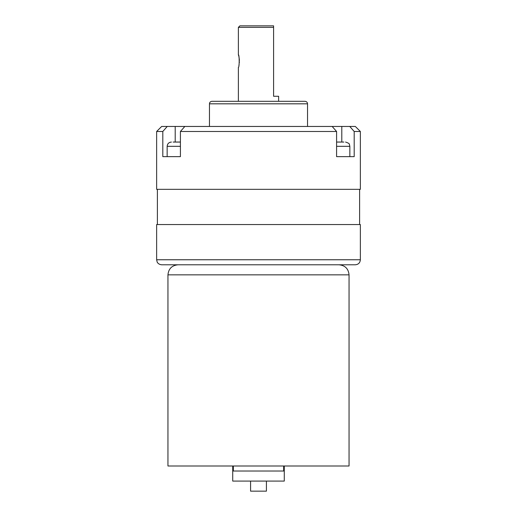 <?xml version="1.0" encoding="UTF-8"?>
<svg xmlns="http://www.w3.org/2000/svg" width="517" height="517" viewBox="0 0 517 517"><rect width="100%" height="100%" fill="white"/><g stroke="black" fill="none" stroke-linecap="round" stroke-linejoin="round"><path stroke-width="0.78" d="M360.362 224.546L156.638 224.546L156.638 259.76L360.362 259.76L360.362 224.546M360.362 259.76C360.065 262.81 358.391 264.491 355.334 264.788L161.666 264.788C158.112 264.465 157.045 261.906 157.149 261.97L156.638 259.76M180.414 146.324L167.153 146.324L167.153 156.638L180.414 156.638L162.81 156.638L162.81 131.486L156.638 131.486L156.638 189.332L360.362 189.332L360.362 131.486L354.19 131.486L349.763 126.458L355.334 126.458L360.362 131.486M173.13 142.052L180.414 142.052M167.954 274.85L167.954 465.998L349.046 465.998L349.046 274.85L167.954 274.85C168.548 268.737 171.903 265.383 178.016 264.788M284.279 465.998L284.279 481.088L232.721 481.088L232.721 465.998M250.577 481.088L250.577 491.15L266.423 491.15L266.423 481.088M233.348 465.998L233.348 471.026L283.652 471.026L283.652 465.998M273.59 27.362L238.376 27.362L239.888 25.85L273.59 25.85L273.59 96.272L278.624 96.272L278.624 101.306M238.376 101.306L238.376 67.352C239.468 67.74 239.468 54.382 238.382 54.776L238.376 27.362M238.408 54.86L238.576 55.435M238.602 55.539L238.731 56.017M238.919 56.805L239.222 58.55M239.274 58.983L239.377 60.567M239.371 61.794L239.319 62.635M239.074 64.528L238.906 65.362M332.16 126.458L336.586 131.486L180.414 131.486L184.84 126.458L349.763 126.458M354.19 131.486L354.19 156.638L336.586 156.638L336.586 131.486M180.414 131.486L180.414 156.638M156.638 131.486L161.666 126.458L167.237 126.458L162.81 131.486M184.84 126.458L167.237 126.458M211.97 101.306L305.03 101.306C306.555 101.455 307.395 102.288 307.544 103.82L209.456 103.82C209.605 102.288 210.445 101.455 211.97 101.306M307.544 126.458L307.544 103.82M359.606 189.332L359.606 224.546M336.586 156.638L349.847 156.638L349.847 146.324L336.586 146.324M336.586 142.052L343.87 142.052M339.01 142.052L337.116 142.052M175.205 142.052L175.205 126.458M341.795 142.052L341.795 126.458M167.153 146.324C167.411 143.726 168.833 142.304 171.431 142.052M349.046 274.85C348.452 268.737 345.097 265.383 338.984 264.788M209.456 126.458L209.456 103.82M157.394 189.332L157.394 224.546M349.847 146.324L349.421 144.476C349.576 143.745 348.29 142.938 345.569 142.052"/></g></svg>
